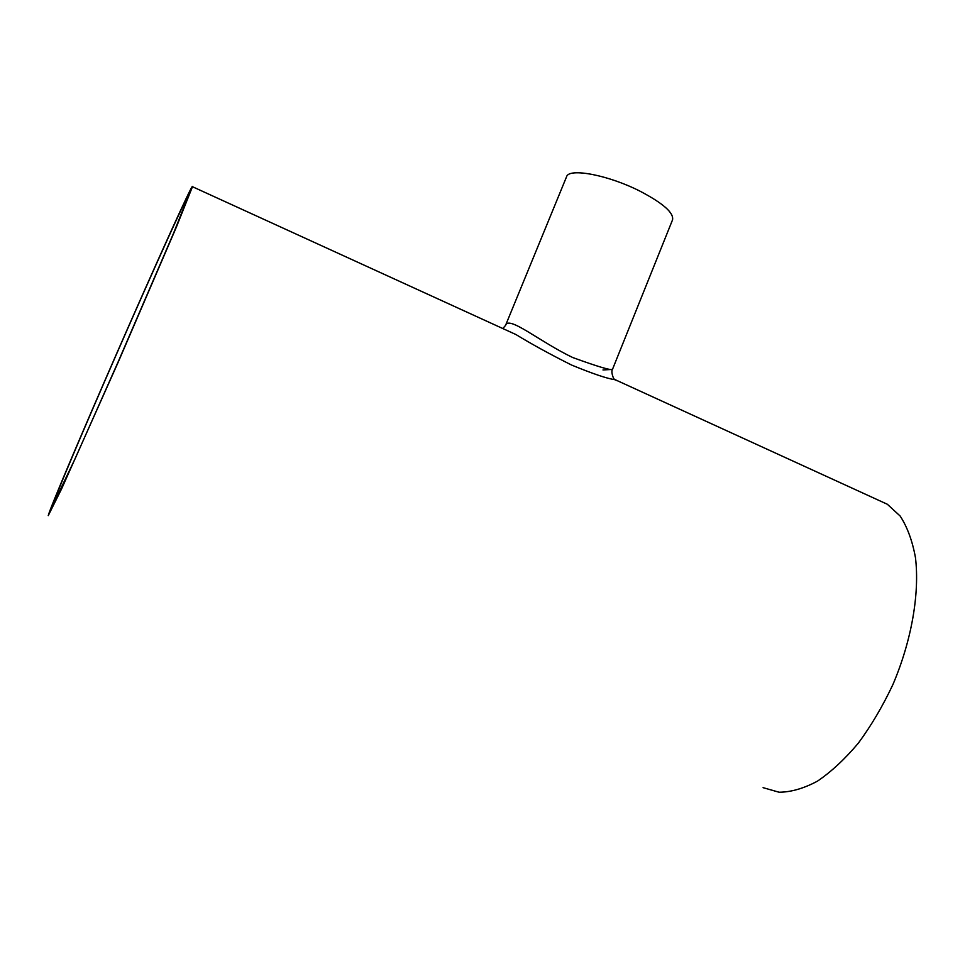 <?xml version="1.0" encoding="UTF-8"?>
<svg xmlns="http://www.w3.org/2000/svg" width="965" height="965" viewBox="0 0 965 965"><rect width="100%" height="100%" fill="white"/><g stroke="black" fill="none" stroke-linecap="round" stroke-linejoin="round"><path stroke-width="1.45" d="M116.379 354.432C152.723 271.213 189.96 188.814 188.658 195.34L173.435 233.53L118.321 361.489L75.149 458.64L52.11 506.734C53.196 501.149 84.136 428.171 116.379 354.432M116.174 354.662C154.4 267.112 193.796 179.924 192.469 186.715L176.45 226.932L118.176 362.225L61.639 488.785L48.25 515.624C49.432 509.604 82.218 432.284 116.174 354.662M878.669 500.292L887.354 504.261L900.176 516.07C907.305 527.011 912.395 540.87 915.471 557.686C919.729 593.342 911.696 640.41 892.963 684.438C882.83 705.982 871.311 725.523 858.38 743.098C844.978 759.045 831.348 771.723 817.5 781.119C803.857 788.441 791.047 792.144 779.093 792.229L763.086 787.669M616.756 380.608L614.572 379.607C607.178 378.63 592.848 373.781 571.582 365.047C550.436 354.445 531.86 344.264 515.841 334.493L503.067 328.655M602.98 369.957L612.473 369.414L672.545 219.851C673.92 212.855 663.136 203.326 640.205 191.275C608.348 174.979 568.723 167.572 566.539 176.8L505.539 325.41C508.651 315.145 539.857 341.912 572.884 357.593C597.552 366.555 610.749 370.5 612.473 369.414C610.7 371.658 613.511 379.607 614.814 379.534L887.354 504.261M192.469 186.715L515.841 334.493M505.539 325.41L502.982 328.365"/></g></svg>
